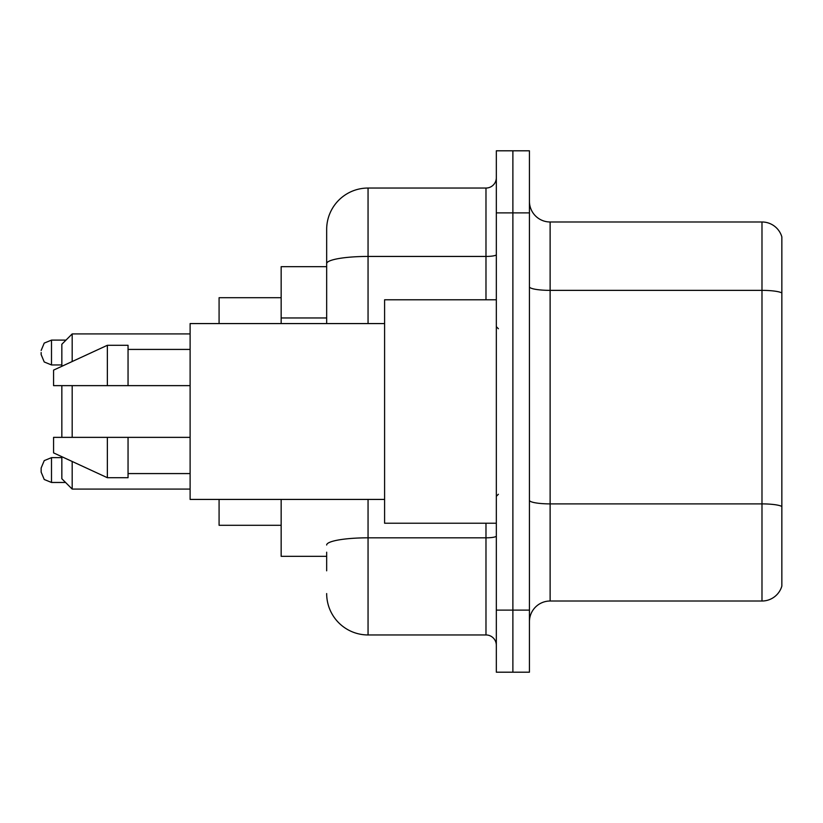 <?xml version="1.0" encoding="UTF-8"?>
<svg xmlns="http://www.w3.org/2000/svg" width="823" height="823" viewBox="0 0 823 823"><rect width="100%" height="100%" fill="white"/><g stroke="black" fill="none" stroke-linecap="round" stroke-linejoin="round"><path stroke-width="1.23" d="M326.669 303.481L326.669 263.627L326.669 266.673L281.157 266.673L281.157 323.573M326.669 556.327L281.157 556.327L281.157 499.427M326.669 570.812L326.669 552.192M496.331 610.121L496.331 672.196L512.883 672.196L512.883 610.121L512.883 672.196L529.436 672.196L529.436 610.121L512.883 610.121L512.883 212.879L512.883 610.121L496.331 610.121L496.331 212.879L512.883 212.879L512.883 150.804L512.883 212.879L529.436 212.879L529.436 610.121M529.436 212.879L529.436 150.804L496.331 150.804L496.331 212.879M368.056 499.427L368.056 634.955L485.981 634.955L485.981 523.222M326.669 323.573L326.669 229.432A41.376 41.376 0 0 1 368.056 188.045L485.981 188.045A10.349 10.349 0 0 0 496.331 177.706M326.669 229.432L326.669 252.188M496.331 645.294A10.349 10.349 0 0 0 485.981 634.955M368.056 634.955A41.376 41.376 0 0 1 326.669 593.568M529.436 621.715A20.688 20.688 0 0 1 550.124 601.016L761.985 601.016L761.985 221.984L550.124 221.984A20.688 20.688 0 0 1 529.436 201.285A20.688 20.688 0 0 0 550.124 221.984L550.124 601.016M781.85 236.88A20.688 20.688 0 0 0 761.985 221.984A20.688 20.688 0 0 1 781.85 236.88L781.85 586.12A20.688 20.688 0 0 1 761.985 601.016M781.85 293.245L781.85 518.264M61.838 385.637L61.838 437.363M61.838 456.703L61.838 478.739L72.187 489.088L190.113 489.088M72.187 385.637L72.187 437.363M72.187 461.477L72.187 489.088M219.083 499.427L219.083 525.29L281.157 525.29M281.157 297.71L219.083 297.71L219.083 323.573M61.838 366.297L61.838 344.261L72.187 333.912L72.187 361.523M496.331 299.778L384.598 299.778L384.598 523.222L496.331 523.222M384.598 323.573L190.113 323.573L190.113 499.427L384.598 499.427M107.36 385.637L53.567 385.637L53.567 370.124L107.36 345.29L107.36 385.637L190.113 385.637M107.36 345.29L128.049 345.29L128.049 385.637M190.113 437.363L128.049 437.363L128.049 477.71L107.36 477.71L107.36 437.363L53.567 437.363L53.567 452.876L107.36 477.71M53.567 437.363L67.26 437.363M128.049 437.363L107.36 437.363M41.15 470.056L41.15 467.989L41.15 472.124L41.15 467.989L41.15 472.124L41.15 467.989L44.236 460.613L51.499 457.639L51.499 482.463L44.236 479.49L41.15 472.124L41.15 470.056M41.15 352.532L41.15 354.6L41.15 352.532M326.669 317.966L281.157 317.966M496.331 536.02A10.349 1.8 0 0 1 485.981 537.82L368.056 537.82A41.376 7.181 180 0 0 326.669 545.011M368.056 188.045L368.056 256.437L485.981 256.437L485.981 188.045M326.669 263.627A41.376 7.181 180 0 1 368.056 256.437L368.056 323.573M485.981 299.778L485.981 256.437A10.349 1.8 0 0 0 496.331 254.636M781.85 292.957A20.688 3.59 180 0 0 761.985 290.365L550.124 290.365A20.688 3.59 -0 0 1 529.436 286.774M781.85 506.474A20.688 3.59 180 0 0 761.985 503.892L550.124 503.892A20.688 3.59 0 0 1 529.436 500.291M65.974 340.115L51.499 340.115L51.499 364.949L44.236 361.976L41.15 354.6M72.187 333.912L190.113 333.912M498.399 328.737L496.331 326.669M128.049 349.425L190.113 349.425M128.049 473.575L190.113 473.575M498.399 494.263L496.331 496.331M61.838 457.639L51.499 457.639L44.236 460.613L41.15 467.989M41.15 472.124L44.236 479.49L51.499 482.463L65.562 482.463M51.499 364.949L61.838 364.949M51.499 340.115L44.236 343.088L41.15 350.464"/></g></svg>
